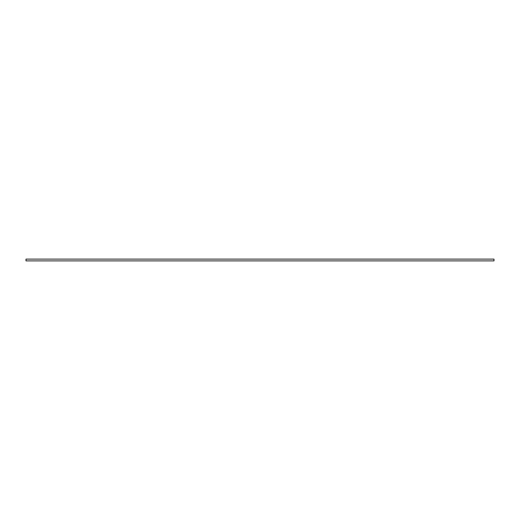 <?xml version="1.0" encoding="UTF-8"?>
<svg xmlns="http://www.w3.org/2000/svg" width="520" height="520" viewBox="0 0 520 520"><rect width="100%" height="100%" fill="white"/><g stroke="black" fill="none" stroke-linecap="round" stroke-linejoin="round"><path stroke-width="0.78" d="M494 259.116L26 259.116L26 260.884L494 260.884L494 259.116"/></g></svg>
